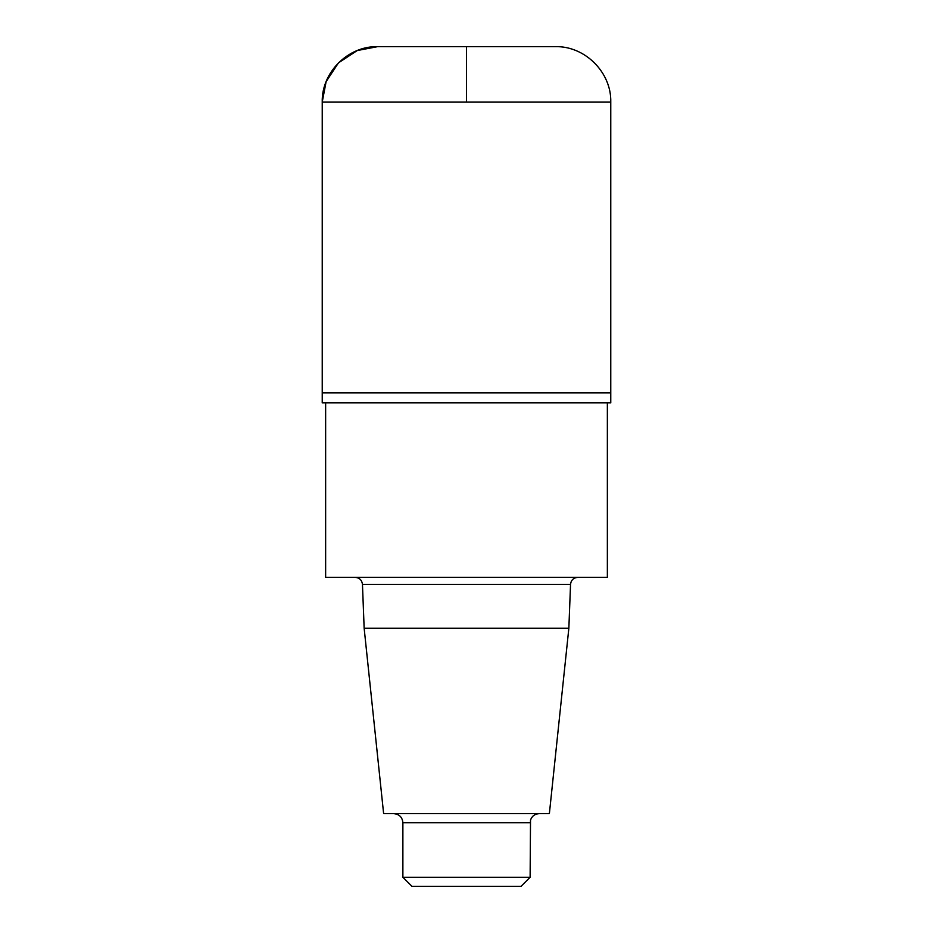 <?xml version="1.0" encoding="UTF-8"?>
<svg xmlns="http://www.w3.org/2000/svg" width="933" height="933" viewBox="0 0 933 933"><rect width="100%" height="100%" fill="white"/><g stroke="black" fill="none" stroke-linecap="round" stroke-linejoin="round"><path stroke-width="1.4" d="M568.85 628.259L549.374 813.646L383.626 813.646L364.15 628.259L568.85 628.259L570.541 584.361C571.054 580.128 573.48 577.795 577.807 577.364M364.15 628.259L362.459 584.361L570.541 584.361M355.193 577.364C359.485 577.76 361.899 580.093 362.459 584.361M325.64 402.881L325.64 577.364L607.36 577.364L607.36 402.881M322.235 402.881L610.765 402.881L610.765 392.886L322.235 392.886L322.235 102.047C321.465 72.447 348.032 45.892 377.632 46.65L555.368 46.65C584.979 45.892 611.535 72.447 610.765 102.047L610.765 392.886L322.235 392.886L322.235 402.881M530.119 877.265L402.881 877.265L411.978 886.35L521.022 886.35L530.119 877.265L530.515 820.06C532.008 816.025 534.901 813.891 539.204 813.646M402.881 877.265L402.881 822.731L530.119 822.731M393.796 813.646C399.324 814.182 402.345 817.215 402.881 822.731M466.5 392.886L322.235 392.886L322.235 102.047L326.118 81.661L338.457 62.873L357.246 50.545L377.632 46.65L466.5 46.65L466.5 102.047M322.235 102.047L610.765 102.047"/></g></svg>
